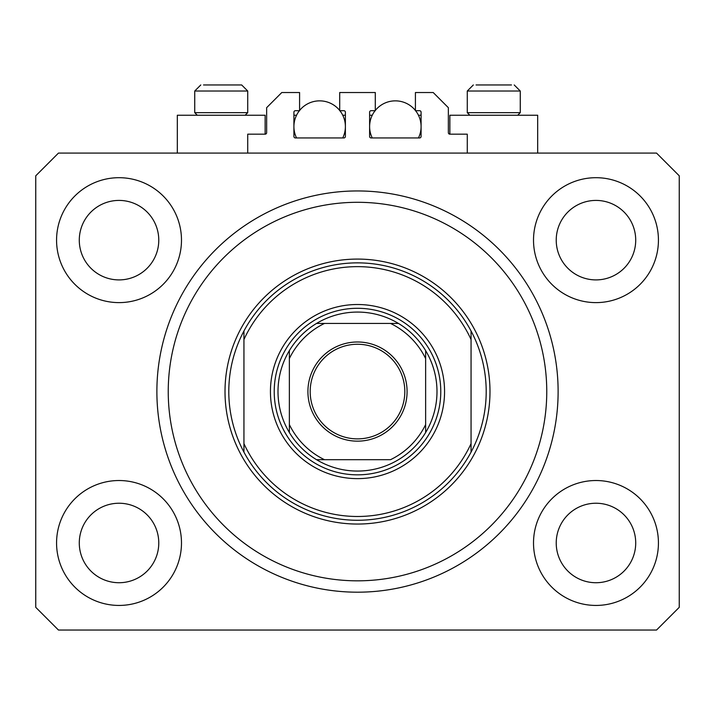 <?xml version="1.0" encoding="UTF-8"?>
<svg xmlns="http://www.w3.org/2000/svg" width="715" height="715" viewBox="0 0 715 715"><rect width="100%" height="100%" fill="white"/><g stroke="black" fill="none" stroke-linecap="round" stroke-linejoin="round"><path stroke-width="1.07" d="M467.27 153.09L467.27 134.17L449.86 134.17A1.51 1.51 0 0 1 448.35 132.65L448.35 107.67L433.21 92.53L415.415 92.53L415.415 110.7L419.58 110.7A1.51 1.51 0 0 1 421.09 112.21L421.09 136.44A1.51 1.51 0 0 1 419.58 137.95L371.13 137.95A1.51 1.51 0 0 1 369.61 136.44L369.61 112.21A1.51 1.51 0 0 1 371.13 110.7L375.295 110.7L375.295 92.53L339.705 92.53L339.705 110.7L343.87 110.7A1.51 1.51 0 0 1 345.39 112.21L345.39 136.44A1.51 1.51 0 0 1 343.87 137.95L295.42 137.95A1.51 1.51 0 0 1 293.91 136.44L293.91 112.21A1.51 1.51 0 0 1 295.42 110.7L299.585 110.7L299.585 92.53L281.79 92.53L266.65 107.67L266.65 132.65A1.51 1.51 0 0 1 265.14 134.17L247.73 134.17L247.73 153.09M56.565 542.98A62.455 62.455 0 0 0 119.03 605.435A62.455 62.455 0 0 0 181.485 542.98A62.455 62.455 0 0 0 119.03 480.525A62.455 62.455 0 0 0 56.565 542.98M533.515 542.98A62.455 62.455 0 0 0 595.97 605.435A62.455 62.455 0 0 0 658.435 542.98A62.455 62.455 0 0 0 595.97 480.525A62.455 62.455 0 0 0 533.515 542.98M533.515 240.16A62.455 62.455 0 0 0 595.97 302.615A62.455 62.455 0 0 0 658.435 240.16A62.455 62.455 0 0 0 595.97 177.695A62.455 62.455 0 0 0 533.515 240.16M56.565 240.16A62.455 62.455 0 0 0 119.03 302.615A62.455 62.455 0 0 0 181.485 240.16A62.455 62.455 0 0 0 119.03 177.695A62.455 62.455 0 0 0 56.565 240.16M537.68 153.09L537.68 115.24L449.86 115.24L449.86 134.17M177.32 153.09L177.32 115.24L265.14 115.24L265.14 134.17M156.88 391.57A200.62 200.62 0 0 0 357.5 592.19A200.62 200.62 0 0 0 558.12 391.57A200.62 200.62 0 0 0 357.5 190.95A200.62 200.62 0 0 0 156.88 391.57M79.285 240.16A39.745 39.745 0 0 0 119.03 279.905A39.745 39.745 0 0 0 158.775 240.16A39.745 39.745 0 0 0 119.03 200.415A39.745 39.745 0 0 0 79.285 240.16M556.225 240.16A39.745 39.745 0 0 0 595.97 279.905A39.745 39.745 0 0 0 635.715 240.16A39.745 39.745 0 0 0 595.97 200.415A39.745 39.745 0 0 0 556.225 240.16M556.225 542.98A39.745 39.745 0 0 0 595.97 582.725A39.745 39.745 0 0 0 635.715 542.98A39.745 39.745 0 0 0 595.97 503.235A39.745 39.745 0 0 0 556.225 542.98M79.285 542.98A39.745 39.745 0 0 0 119.03 582.725A39.745 39.745 0 0 0 158.775 542.98A39.745 39.745 0 0 0 119.03 503.235A39.745 39.745 0 0 0 79.285 542.98M58.46 630.04L656.54 630.04L679.25 607.33L679.25 175.81L656.54 153.09L58.46 153.09L35.75 175.81L35.75 607.33L58.46 630.04M197.304 115.24L194.73 112.666L247.73 112.666L247.73 91.02L241.67 84.96L203.525 84.96M511.475 84.96L476.065 84.96M516.722 112.666L520.27 112.666L520.27 91.02L467.27 91.02L473.33 84.96L467.27 91.02L467.27 112.666L516.722 112.666M500.393 84.96L487.147 84.96M214.607 84.96L207.985 84.96M444.56 391.57A87.06 87.06 0 0 1 357.5 478.63A87.06 87.06 0 0 1 270.44 391.57A87.06 87.06 0 0 1 357.5 304.51A87.06 87.06 0 0 1 444.56 391.57M546.76 391.57A189.261 189.261 0 0 0 357.5 202.3A189.261 189.261 0 0 0 168.24 391.57A189.261 189.261 0 0 0 357.5 580.83A189.261 189.261 0 0 0 546.76 391.57M486.2 391.57A128.7 128.7 0 0 0 471.06 331L471.06 339.527A124.91 124.91 0 0 0 243.94 339.527L243.94 443.604A124.91 124.91 0 0 0 471.06 443.604L471.06 452.13A128.7 128.7 0 0 0 486.2 391.57M243.94 331A128.7 128.7 0 0 0 357.5 520.27A128.7 128.7 0 0 0 471.06 452.13L471.06 331A128.7 128.7 0 0 0 243.94 331L243.94 339.527L243.94 331M243.94 443.604L243.94 452.13L243.94 443.604M407.085 391.57A49.585 49.585 0 0 1 357.5 441.155A49.585 49.585 0 0 1 307.915 391.57A49.585 49.585 0 0 1 357.5 341.985A49.585 49.585 0 0 1 407.085 391.57M310.185 391.57A47.315 47.315 0 0 0 357.5 438.885A47.315 47.315 0 0 0 404.815 391.57A47.315 47.315 0 0 0 357.5 344.255A47.315 47.315 0 0 0 310.185 391.57M436.99 391.57A79.49 79.49 0 0 0 425.64 350.627L425.64 358.572L425.64 350.627A79.49 79.49 0 0 0 316.557 323.43L324.503 323.43L316.557 323.43A79.49 79.49 0 0 0 289.361 432.512L289.361 424.567L289.361 432.512A79.49 79.49 0 0 0 316.557 459.7L390.497 459.7A75.71 75.71 0 0 0 425.64 424.567L425.64 358.572A75.71 75.71 0 0 0 390.497 323.43L324.503 323.43A75.71 75.71 0 0 0 289.361 358.572L289.361 424.567A75.71 75.71 0 0 0 324.503 459.7L316.557 459.7A79.49 79.49 0 0 0 425.64 432.512L425.64 424.567L425.64 432.512A79.49 79.49 0 0 0 436.99 391.57M274.22 391.57A83.28 83.28 0 0 1 357.5 308.29A83.28 83.28 0 0 1 440.78 391.57A83.28 83.28 0 0 1 357.5 474.84A83.28 83.28 0 0 1 274.22 391.57M289.361 350.627L289.361 358.572L289.361 350.627A79.49 79.49 0 0 1 316.557 323.43M398.443 323.43L390.497 323.43L398.443 323.43A79.49 79.49 0 0 1 425.64 350.627M296.546 137.95A25.74 25.74 0 0 1 299.406 110.7M299.585 110.468A25.74 25.74 0 0 1 339.705 110.468M339.893 110.7A25.74 25.74 0 0 1 342.744 137.95M342.744 115.24L345.39 115.24M293.91 115.24L296.546 115.24M372.256 137.95A25.74 25.74 0 0 1 375.107 110.7M375.295 110.468A25.74 25.74 0 0 1 415.415 110.468M415.594 110.7A25.74 25.74 0 0 1 418.454 137.95M418.454 115.24L421.09 115.24M369.61 115.24L372.256 115.24M241.67 84.96L247.73 91.02L194.73 91.02L200.79 84.96L194.73 91.02L194.73 112.666M489.99 391.57A132.49 132.49 0 0 1 357.5 524.05A132.49 132.49 0 0 1 225.011 391.57A132.49 132.49 0 0 1 357.5 259.08A132.49 132.49 0 0 1 489.99 391.57M425.64 432.512A79.49 79.49 0 0 1 398.443 459.7M316.557 459.7A79.49 79.49 0 0 1 289.361 432.512M520.27 91.02L514.21 84.96L520.27 91.02M517.696 115.24L520.27 112.666M469.844 115.24L467.27 112.666M245.156 115.24L247.73 112.666"/></g></svg>
